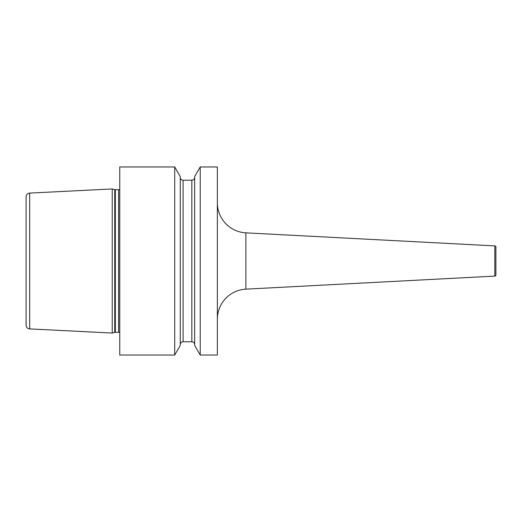 <?xml version="1.0" encoding="UTF-8"?>
<svg xmlns="http://www.w3.org/2000/svg" width="522" height="522" viewBox="0 0 522 522"><rect width="100%" height="100%" fill="white"/><g stroke="black" fill="none" stroke-linecap="round" stroke-linejoin="round"><path stroke-width="0.78" d="M112.237 188.951L29.676 193.088A3.758 3.758 0 0 0 26.1 196.846L26.1 325.154A3.758 3.758 0 0 0 29.676 328.912L112.237 333.049L112.237 188.951L114.755 189.63A2.258 2.258 0 0 0 115.342 189.701L118.624 189.701A2.258 2.258 0 0 0 119.76 189.395M119.76 332.605A2.258 2.258 0 0 0 118.624 332.299L115.342 332.299A2.258 2.258 0 0 0 114.755 332.37L112.237 333.049M119.76 166.962L119.76 355.038L174.707 355.038L180.273 345.394L180.273 176.606L174.707 166.962L119.76 166.962M217.367 355.038L200.226 355.038L200.226 166.962L217.367 166.962L217.367 355.038M174.707 166.962L174.707 355.038M200.226 166.962L194.66 176.606L194.66 345.394L200.226 355.038M180.273 177.402A2.819 2.819 0 0 0 183.091 180.22L191.835 180.22A2.819 2.819 0 0 0 194.66 177.402M180.273 344.598A2.819 2.819 0 0 1 183.091 341.779L191.835 341.779A2.819 2.819 0 0 1 194.66 344.598M217.367 319.196A30.093 30.093 180 0 1 245.882 289.149L494.83 276.099A1.129 1.129 180 0 0 495.9 274.977L495.9 247.023A1.129 1.129 0 0 0 494.83 245.901L245.882 232.851L245.882 289.149M217.367 202.804A30.093 30.093 -0 0 0 245.882 232.851M495.9 251.597L495.9 270.403L495.9 251.597M29.676 193.088L29.676 328.912M114.755 332.37L114.755 189.63M115.342 332.299L115.342 189.701M118.624 332.299L118.624 189.701M191.835 180.22L191.835 341.779M183.091 180.22L183.091 341.779M494.83 276.099L494.83 245.901"/></g></svg>

